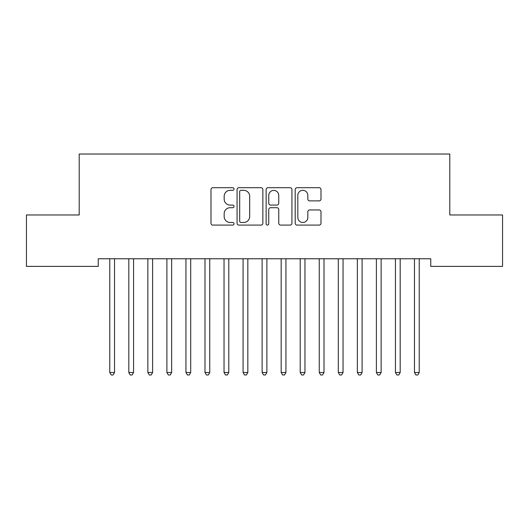 <?xml version="1.0" encoding="UTF-8"?>
<svg xmlns="http://www.w3.org/2000/svg" width="529" height="529" viewBox="0 0 529 529"><rect width="100%" height="100%" fill="white"/><g stroke="black" fill="none" stroke-linecap="round" stroke-linejoin="round"><path stroke-width="0.79" d="M234.03 189.012A1.309 1.309 0 0 0 232.72 187.702L212.863 187.702A1.871 1.871 0 0 0 210.992 189.574L210.992 223.218A1.871 1.871 0 0 0 212.863 225.089L232.72 225.089A1.309 1.309 0 0 0 234.03 223.78A1.309 1.309 0 0 0 232.72 222.471L230.155 222.471A5.984 5.984 0 0 1 224.17 216.493L224.17 213.69A5.984 5.984 0 0 1 230.155 207.705L232.72 207.705A1.309 1.309 0 0 0 234.03 206.396A1.309 1.309 0 0 0 232.72 205.087L230.155 205.087A5.984 5.984 0 0 1 224.17 199.109L224.17 196.305A5.984 5.984 0 0 1 230.155 190.321L232.72 190.321A1.309 1.309 0 0 0 234.03 189.012M319.132 200.881A1.871 1.871 0 0 0 320.997 199.01L320.997 189.574A1.871 1.871 0 0 0 319.132 187.702L297.073 187.702A1.871 1.871 0 0 0 295.202 189.574L295.202 223.218A1.871 1.871 0 0 0 297.073 225.089L319.132 225.089A1.871 1.871 0 0 0 320.997 223.218L320.997 211.818A1.871 1.871 0 0 0 319.132 209.947L309.69 209.947A1.871 1.871 0 0 0 307.818 211.818L307.818 217.472A4.999 4.999 0 0 1 302.819 222.471A4.999 4.999 0 0 1 297.82 217.472L297.82 195.32A4.999 4.999 0 0 1 302.819 190.321A4.999 4.999 0 0 1 307.818 195.32L307.818 199.01A1.871 1.871 0 0 0 309.69 200.881L319.132 200.881M430.751 258.767L98.249 258.767L98.249 266.385L26.45 266.385L26.45 214.966L79.205 214.966L79.205 154.025L449.795 154.025L449.795 214.966L502.55 214.966L502.55 266.385L430.751 266.385L430.751 258.767M262.867 189.574A1.871 1.871 0 0 0 260.995 187.702L238.936 187.702A1.871 1.871 0 0 0 237.071 189.574L237.071 223.218A1.871 1.871 0 0 0 238.936 225.089L260.995 225.089A1.871 1.871 0 0 0 262.867 223.218L262.867 189.574M268.005 187.702L290.064 187.702A1.871 1.871 0 0 1 291.929 189.574L291.929 223.218A1.871 1.871 0 0 1 290.064 225.089L280.621 225.089A1.871 1.871 0 0 1 278.757 223.218L278.757 209.577A1.871 1.871 0 0 0 276.885 207.705L270.623 207.705A1.871 1.871 0 0 0 268.752 209.577L268.752 223.78A1.309 1.309 0 0 1 267.443 225.089A1.309 1.309 0 0 1 266.133 223.78L266.133 189.574A1.871 1.871 0 0 1 268.005 187.702M240.993 190.321A1.309 1.309 0 0 0 239.683 191.63L239.683 221.162A1.309 1.309 0 0 0 240.993 222.471L243.704 222.471A5.984 5.984 0 0 0 249.688 216.493L249.688 196.305A5.984 5.984 0 0 0 243.704 190.321L240.993 190.321M278.757 195.413A4.999 4.999 0 0 0 273.751 190.414A4.999 4.999 0 0 0 268.752 195.413L268.752 203.222A1.871 1.871 0 0 0 270.623 205.087L276.885 205.087A1.871 1.871 0 0 0 278.757 203.222L278.757 195.413M114.528 259.759A1.904 1.904 0 0 1 114.667 259.045A1.904 1.904 0 0 0 114.528 259.759L114.528 372.495L109.767 372.495L109.767 259.759A1.904 1.904 0 0 0 109.629 259.045A1.904 1.904 0 0 1 109.767 259.759M114.528 372.495L113.1 374.975L111.196 374.975L109.767 372.495M128.673 259.045A1.904 1.904 0 0 1 128.811 259.759A1.904 1.904 0 0 0 128.673 259.045L128.56 258.767M147.717 259.045A1.904 1.904 0 0 1 147.856 259.759A1.904 1.904 0 0 0 147.717 259.045L147.604 258.767M133.824 258.767L133.711 259.045A1.904 1.904 0 0 0 133.572 259.759L133.572 372.495L128.811 372.495L128.811 259.759M133.572 372.495L132.144 374.975L130.24 374.975L128.811 372.495M152.868 258.767L152.755 259.045A1.904 1.904 0 0 0 152.617 259.759L152.617 372.495L147.856 372.495L147.856 259.759M152.617 372.495L151.188 374.975L149.284 374.975L147.856 372.495M166.761 259.045A1.904 1.904 0 0 1 166.9 259.759A1.904 1.904 0 0 0 166.761 259.045L166.648 258.767M185.805 259.045A1.904 1.904 0 0 1 185.944 259.759A1.904 1.904 0 0 0 185.805 259.045L185.692 258.767M171.912 258.767L171.799 259.045A1.904 1.904 0 0 0 171.661 259.759L171.661 372.495L166.9 372.495L166.9 259.759M171.661 372.495L170.232 374.975L168.328 374.975L166.9 372.495M190.956 258.767L190.843 259.045A1.904 1.904 0 0 0 190.704 259.759L190.704 372.495L185.944 372.495L185.944 259.759M190.704 372.495L189.276 374.975L187.372 374.975L185.944 372.495M209.749 259.759A1.904 1.904 0 0 1 209.887 259.045A1.904 1.904 0 0 0 209.749 259.759L209.749 372.495L204.988 372.495L204.988 259.759A1.904 1.904 0 0 0 204.849 259.045A1.904 1.904 0 0 1 204.988 259.759M209.749 372.495L208.32 374.975L206.416 374.975L204.988 372.495M228.792 259.759A1.904 1.904 0 0 1 228.931 259.045A1.904 1.904 0 0 0 228.792 259.759L228.792 372.495L224.032 372.495L224.032 259.759A1.904 1.904 0 0 0 223.893 259.045A1.904 1.904 0 0 1 224.032 259.759M228.792 372.495L227.364 374.975L225.46 374.975L224.032 372.495M247.837 259.759A1.904 1.904 0 0 1 247.975 259.045A1.904 1.904 0 0 0 247.837 259.759L247.837 372.495L243.076 372.495L243.076 259.759A1.904 1.904 0 0 0 242.937 259.045A1.904 1.904 0 0 1 243.076 259.759M266.881 259.759A1.904 1.904 0 0 1 267.019 259.045A1.904 1.904 0 0 0 266.881 259.759L266.881 372.495L262.119 372.495L262.119 259.759A1.904 1.904 0 0 0 261.981 259.045A1.904 1.904 0 0 1 262.119 259.759M285.924 259.759A1.904 1.904 0 0 1 286.063 259.045A1.904 1.904 0 0 0 285.924 259.759L285.924 372.495L281.163 372.495L281.163 259.759A1.904 1.904 0 0 0 281.025 259.045A1.904 1.904 0 0 1 281.163 259.759M304.969 259.759A1.904 1.904 0 0 1 305.107 259.045A1.904 1.904 0 0 0 304.969 259.759L304.969 372.495L300.207 372.495L300.207 259.759A1.904 1.904 0 0 0 300.069 259.045A1.904 1.904 0 0 1 300.207 259.759M324.012 259.759A1.904 1.904 0 0 1 324.151 259.045A1.904 1.904 0 0 0 324.012 259.759L324.012 372.495L319.252 372.495L319.252 259.759A1.904 1.904 0 0 0 319.113 259.045A1.904 1.904 0 0 1 319.252 259.759M343.056 259.759A1.904 1.904 0 0 1 343.195 259.045A1.904 1.904 0 0 0 343.056 259.759L343.056 372.495L338.296 372.495L338.296 259.759A1.904 1.904 0 0 0 338.157 259.045A1.904 1.904 0 0 1 338.296 259.759M362.101 259.759A1.904 1.904 0 0 1 362.239 259.045A1.904 1.904 0 0 0 362.101 259.759L362.101 372.495L357.339 372.495L357.339 259.759A1.904 1.904 0 0 0 357.201 259.045A1.904 1.904 0 0 1 357.339 259.759M247.837 372.495L246.408 374.975L244.504 374.975L243.076 372.495M266.881 372.495L265.452 374.975L263.548 374.975L262.119 372.495M285.924 372.495L284.496 374.975L282.592 374.975L281.163 372.495M304.969 372.495L303.54 374.975L301.636 374.975L300.207 372.495M324.012 372.495L322.584 374.975L320.68 374.975L319.252 372.495M343.056 372.495L341.628 374.975L339.724 374.975L338.296 372.495M362.101 372.495L360.672 374.975L358.768 374.975L357.339 372.495M381.144 259.759A1.904 1.904 0 0 1 381.283 259.045A1.904 1.904 0 0 0 381.144 259.759L381.144 372.495L376.384 372.495L376.384 259.759A1.904 1.904 0 0 0 376.245 259.045A1.904 1.904 0 0 1 376.384 259.759M381.144 372.495L379.716 374.975L377.812 374.975L376.384 372.495M400.189 259.759A1.904 1.904 0 0 1 400.327 259.045A1.904 1.904 0 0 0 400.189 259.759L400.189 372.495L395.428 372.495L395.428 259.759A1.904 1.904 0 0 0 395.289 259.045A1.904 1.904 0 0 1 395.428 259.759M400.189 372.495L398.76 374.975L396.856 374.975L395.428 372.495M419.233 259.759A1.904 1.904 0 0 1 419.371 259.045A1.904 1.904 0 0 0 419.233 259.759L419.233 372.495L414.471 372.495L414.471 259.759A1.904 1.904 0 0 0 414.333 259.045A1.904 1.904 0 0 1 414.471 259.759M419.233 372.495L417.804 374.975L415.9 374.975L414.471 372.495"/></g></svg>
